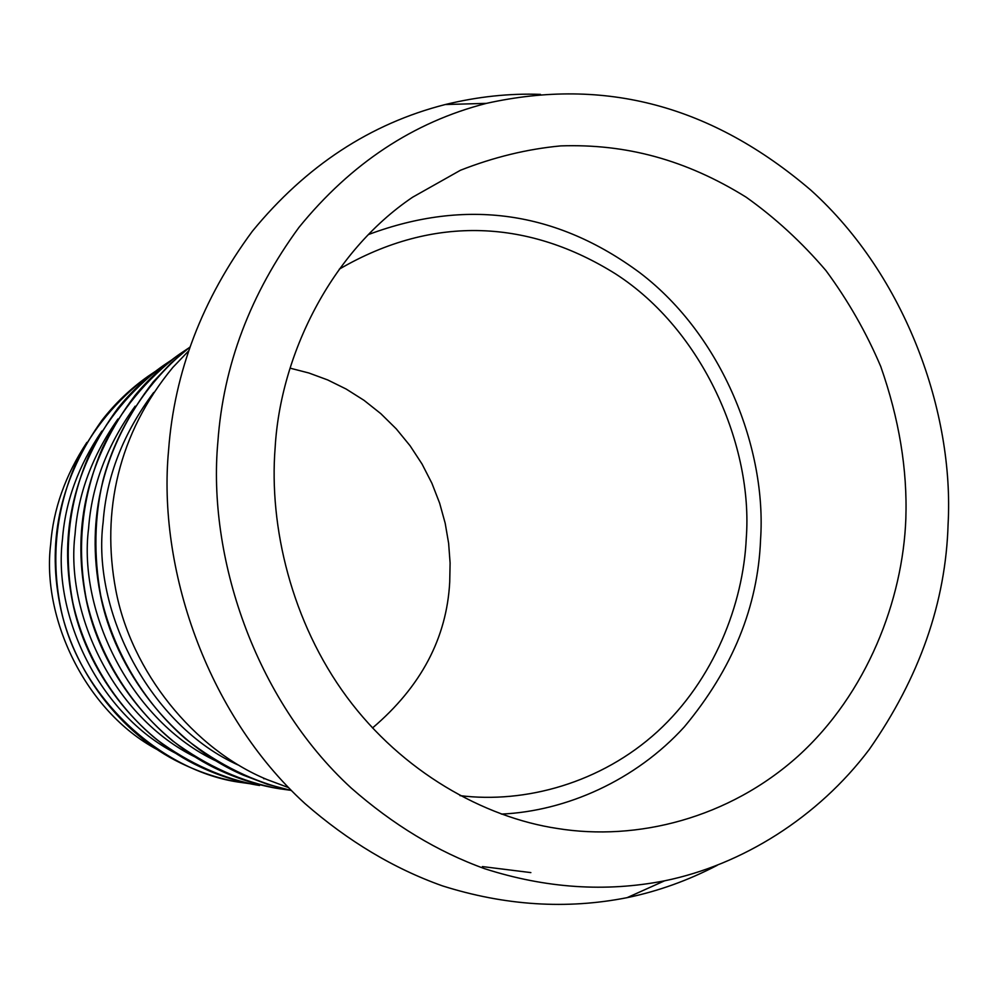 <?xml version="1.0" encoding="UTF-8"?>
<svg xmlns="http://www.w3.org/2000/svg" width="998" height="998" viewBox="0 0 998 998"><rect width="100%" height="100%" fill="white"/><g stroke="black" fill="none" stroke-linecap="round" stroke-linejoin="round"><path stroke-width="1.5" d="M482.396 866.576L530.861 872.601M540.479 94.386C509.554 93.238 477.83 96.619 445.308 104.528C370.308 123.64 305.999 165.868 252.394 231.212C202.282 299.051 174.351 372.079 168.575 450.298C157.559 566.615 205.588 713.021 305.014 803.615C348.115 841.214 393.936 868.634 442.451 885.875C505.075 905.66 566.615 909.59 627.093 897.664C657.932 891.301 687.959 880.523 717.175 865.341M217.876 441.827C207.372 555.661 254.265 698.974 351.059 787.884C393.025 824.785 437.611 851.743 484.841 868.759C545.806 888.295 605.724 892.312 664.606 880.81C742.113 864.967 818.023 817.412 869.208 749.523C919.557 677.442 945.855 602.268 948.1 524C954.188 413.372 906.334 276.234 810.838 190.144C711.986 105.726 605.2 76.983 486.425 103.368C413.446 122.093 350.959 163.435 298.951 227.407C250.361 293.811 223.34 365.28 217.876 441.827M275.149 447.553C268.824 526.695 291.641 622.353 346.93 697.14C402.231 771.903 483.918 817.437 557.308 828.477C636.861 841.364 728.74 818.46 798.213 756.022C867.15 693.473 902.878 599.948 905.847 518.598C907.481 469.534 899.111 418.848 880.76 366.54C866.339 332.559 848.063 300.56 825.932 270.558C801.831 242.327 775.246 217.863 746.18 197.205C685.601 159.555 625.646 143.712 560.776 145.895C527.331 149.014 493.898 157.135 460.452 170.259L412.623 197.205C330.737 252.469 280.438 355.226 275.149 447.553M501.395 814.094C566.115 811.187 635.626 780.448 684.304 726.893C732.569 669.009 757.981 606.584 760.563 539.606C766.788 449.262 722.964 336.027 639.905 272.791C556.422 210.977 465.979 198.215 368.561 234.505M189.845 347.117L170.646 363.472L153.243 381.885C103.118 446.892 85.429 517.463 100.162 593.585C114.658 670.968 173.29 745.244 243.387 775.184L267.464 784.316L291.478 790.553C254.465 782.395 219.161 765.154 185.541 738.819C142.789 701.656 112.512 649.124 100.711 595.444C93.625 555.711 94.361 517.451 102.919 480.674C116.167 430.175 146.718 381.174 189.832 347.129M153.692 392.464C123.253 433.182 106.399 476.445 103.131 522.253C91.679 610.439 149.338 725.746 239.183 765.466M188.535 351.022L172.854 367.401C118.363 433.232 101.072 511.487 115.756 589.806C131.025 671.429 193.562 749.436 267.352 779.688L288.584 787.609M289.657 790.167L279.24 788.719C242.452 782.145 206.96 766.252 172.791 741.015C129.316 705.162 98.228 653.004 86.339 599.474C76.422 547.228 81.811 496.68 102.52 447.815C120.508 410.515 146.219 379.265 179.628 354.09L188.373 348.24M135.167 406.174C107.21 444.784 91.691 485.515 88.597 528.379C77.819 612.148 131.287 721.604 216.541 761.2M259.53 785.488C223.876 779.126 189.52 763.757 156.449 739.381C114.383 704.75 84.343 654.401 72.866 602.73C63.286 552.293 68.525 503.466 88.585 456.261C106.013 420.208 130.913 389.981 163.298 365.58L171.431 360.128M117.939 418.998C92.278 455.612 77.994 493.973 75.075 534.08C64.907 613.745 114.52 717.737 195.433 757.145M179.54 354.153L179.453 354.215C162.886 365.904 148.066 379.627 135.017 395.42C88.148 457.695 71.719 524.923 85.703 597.103C99.476 670.544 154.465 741.314 221.082 770.943C240.493 779.712 259.804 785.626 279.028 788.682M250.186 783.754L241.117 782.469C161.214 772.202 77.033 695.544 60.279 605.761C51.035 557.021 56.125 509.816 75.574 464.132C92.477 429.252 116.629 399.973 148.028 376.321L155.638 371.206M101.871 431.049C78.355 465.729 65.219 501.844 62.462 539.407C52.869 615.242 98.927 714.119 175.723 753.303M263.672 778.69L265.231 778.777M163.21 365.642L163.123 365.705C146.17 377.656 131.137 391.79 118.026 408.095C74.226 467.788 58.957 531.872 72.23 600.384C85.341 670.145 136.963 737.647 200.274 766.926C220.022 776.157 239.707 782.332 259.33 785.451L259.43 785.476M157.272 749.623C84.368 710.713 41.604 616.652 50.661 544.372C53.256 509.23 65.332 475.235 86.863 442.401M147.941 376.371L147.866 376.433C130.551 388.659 115.319 403.18 102.17 419.996C61.227 477.219 47.056 538.371 59.668 603.453C72.155 669.77 120.621 734.191 180.813 763.121C200.872 772.826 220.907 779.263 240.917 782.444L241.017 782.457M339.308 269.148C434.903 213.497 530.425 220.57 615.716 273.988C703.49 330.575 753.153 446.43 746.279 538.097C743.323 604.252 713.807 679.95 657.507 731.559C601.046 783.118 524.923 803.727 459.978 795.631M290.056 368.15L308.856 372.99L327.668 379.926L346.169 389.045L363.996 400.31L380.799 413.646L396.268 428.878L410.078 445.757L422.017 463.983L431.885 483.219L439.619 503.092L445.183 523.226L448.626 543.286L450.098 562.959L449.724 581.996C446.755 638.034 421.006 686.686 372.516 727.966M664.606 880.81L627.093 897.664M486.425 103.368L445.308 104.528"/></g></svg>

